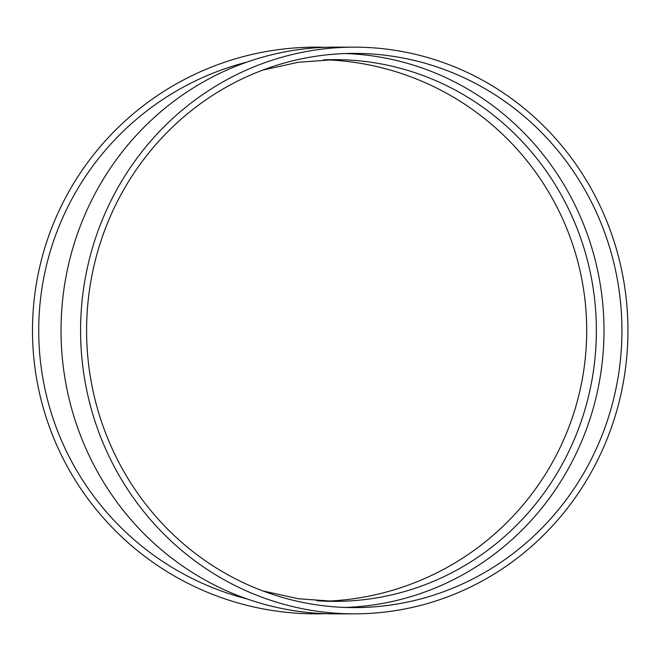 <?xml version="1.0" encoding="UTF-8"?>
<svg xmlns="http://www.w3.org/2000/svg" width="661" height="661" viewBox="0 0 661 661"><rect width="100%" height="100%" fill="white"/><g stroke="black" fill="none" stroke-linecap="round" stroke-linejoin="round"><path stroke-width="0.99" d="M345.298 53.549A277.108 267.664 -90 0 1 603.997 330.5A277.108 267.664 -90 0 1 345.298 607.451M354.263 613.846L334.722 613.846A283.346 273.687 -90 0 1 61.027 330.5A283.346 273.687 -90 0 1 334.722 47.154L354.263 47.154A283.346 273.687 -90 0 1 627.95 330.5A283.346 273.687 -90 0 1 354.263 613.846A283.346 273.687 -90 0 1 80.576 330.5A283.346 273.687 -90 0 1 354.263 47.154M247.288 62.002A277.108 277.108 0 0 0 247.288 598.998M325.443 613.681A283.346 283.346 0 0 1 32.529 335.301A283.346 283.346 0 0 1 325.443 47.319M325.443 59.796A270.87 270.87 0 0 1 586.704 330.5A270.87 270.87 0 0 1 325.443 601.204M621.927 330.5A277.108 267.664 -90 0 1 354.263 607.608A277.108 267.664 -90 0 1 86.599 330.5A277.108 267.664 -90 0 1 354.263 53.392A277.108 267.664 -90 0 1 621.927 330.5M316.809 600.733A270.87 261.64 90 0 0 334.722 601.37A270.87 261.64 90 0 0 596.362 330.5A270.87 261.64 90 0 0 334.722 59.63A270.87 261.64 90 0 0 323.675 59.87M334.722 59.63L298.367 62.258L262.714 70.107M262.706 590.893L298.4 598.75L334.722 601.37"/></g></svg>

